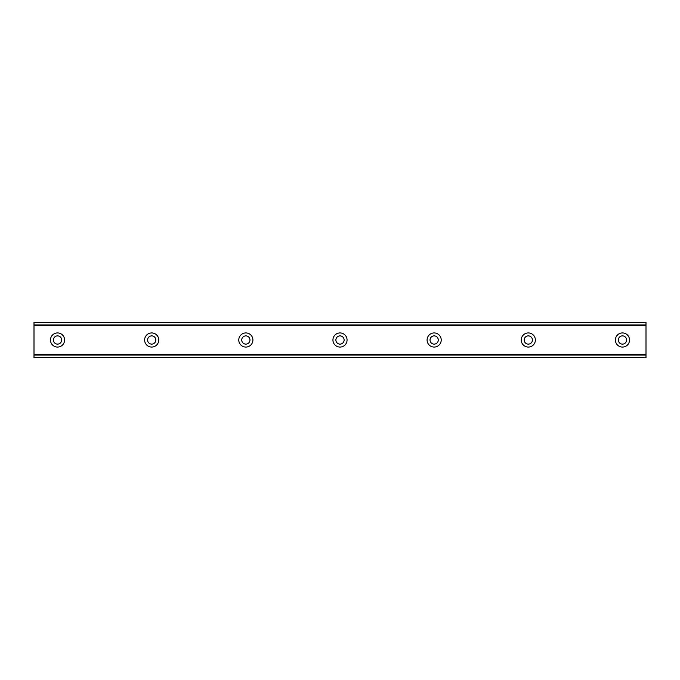 <?xml version="1.0" encoding="UTF-8"?>
<svg xmlns="http://www.w3.org/2000/svg" width="680" height="680" viewBox="0 0 680 680"><rect width="100%" height="100%" fill="white"/><g stroke="black" fill="none" stroke-linecap="round" stroke-linejoin="round"><path stroke-width="1.02" d="M57.536 344.123A4.122 4.122 0 0 1 53.422 340A4.122 4.122 0 0 1 57.536 335.877A4.122 4.122 0 0 1 61.659 340A4.122 4.122 0 0 1 57.536 344.123M622.463 344.123A4.122 4.122 0 0 1 618.341 340A4.122 4.122 0 0 1 622.463 335.877A4.122 4.122 0 0 1 626.577 340A4.122 4.122 0 0 1 622.463 344.123M528.309 344.123A4.122 4.122 0 0 1 524.187 340A4.122 4.122 0 0 1 528.309 335.877A4.122 4.122 0 0 1 532.423 340A4.122 4.122 0 0 1 528.309 344.123M434.154 344.123A4.122 4.122 0 0 1 430.032 340A4.122 4.122 0 0 1 434.154 335.877A4.122 4.122 0 0 1 438.277 340A4.122 4.122 0 0 1 434.154 344.123M340 344.123A4.122 4.122 0 0 1 335.877 340A4.122 4.122 0 0 1 340 335.877A4.122 4.122 0 0 1 344.123 340A4.122 4.122 0 0 1 340 344.123M245.846 344.123A4.122 4.122 0 0 1 241.723 340A4.122 4.122 0 0 1 245.846 335.877A4.122 4.122 0 0 1 249.968 340A4.122 4.122 0 0 1 245.846 344.123M151.691 344.123A4.122 4.122 0 0 1 147.577 340A4.122 4.122 0 0 1 151.691 335.877A4.122 4.122 0 0 1 155.814 340A4.122 4.122 0 0 1 151.691 344.123M57.536 332.936A7.064 7.064 0 0 0 50.473 340A7.064 7.064 0 0 0 57.536 347.063A7.064 7.064 0 0 0 64.6 340A7.064 7.064 0 0 0 57.536 332.936M622.463 332.936A7.064 7.064 0 0 0 615.4 340A7.064 7.064 0 0 0 622.463 347.063A7.064 7.064 0 0 0 629.527 340A7.064 7.064 0 0 0 622.463 332.936M528.309 332.936A7.064 7.064 0 0 0 521.245 340A7.064 7.064 0 0 0 528.309 347.063A7.064 7.064 0 0 0 535.373 340A7.064 7.064 0 0 0 528.309 332.936M434.154 332.936A7.064 7.064 0 0 0 427.091 340A7.064 7.064 0 0 0 434.154 347.063A7.064 7.064 0 0 0 441.218 340A7.064 7.064 0 0 0 434.154 332.936M340 332.936A7.064 7.064 0 0 0 332.936 340A7.064 7.064 0 0 0 340 347.063A7.064 7.064 0 0 0 347.063 340A7.064 7.064 0 0 0 340 332.936M245.846 332.936A7.064 7.064 0 0 0 238.782 340A7.064 7.064 0 0 0 245.846 347.063A7.064 7.064 0 0 0 252.909 340A7.064 7.064 0 0 0 245.846 332.936M151.691 332.936A7.064 7.064 0 0 0 144.627 340A7.064 7.064 0 0 0 151.691 347.063A7.064 7.064 0 0 0 158.755 340A7.064 7.064 0 0 0 151.691 332.936M34 355.062L34 322.346L646 322.346L646 357.654L34 357.654L34 355.062L646 355.062M646 354.356L34 354.356M34 325.644L646 325.644M34 324.938L646 324.938"/></g></svg>
